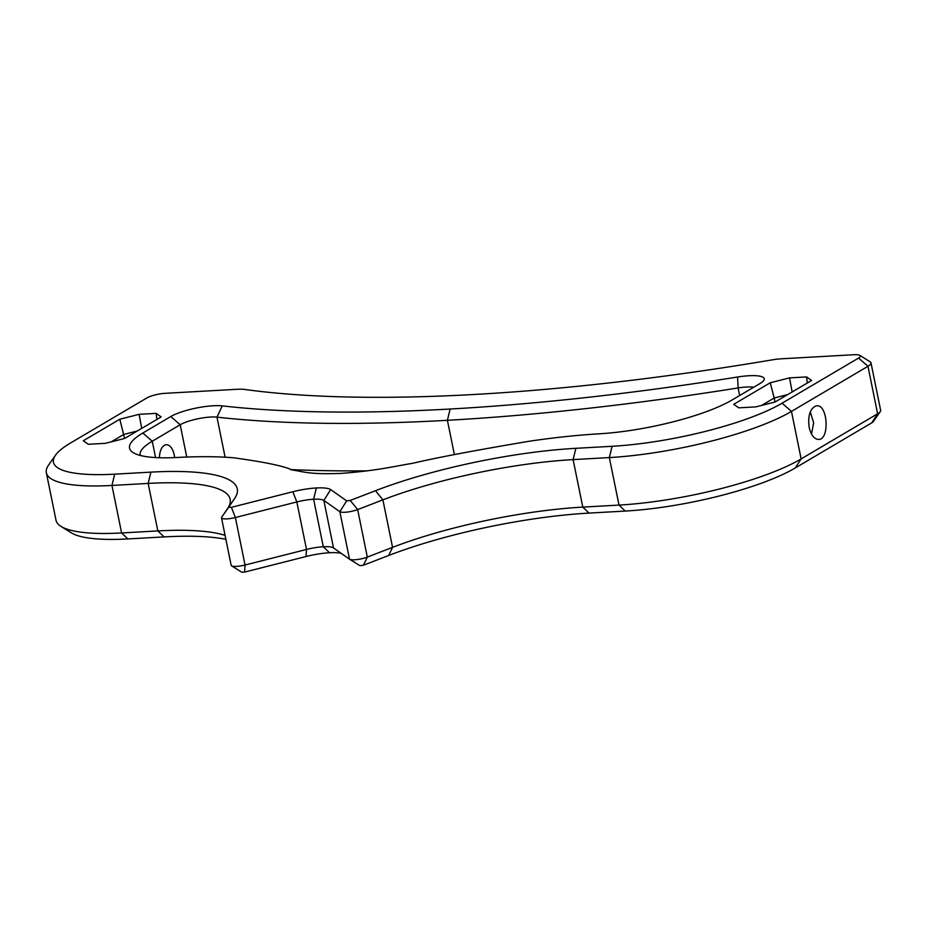 <?xml version="1.0" encoding="UTF-8"?>
<svg xmlns="http://www.w3.org/2000/svg" width="927" height="927" viewBox="0 0 927 927"><rect width="100%" height="100%" fill="white"/><g stroke="black" fill="none" stroke-linecap="round" stroke-linejoin="round"><path stroke-width="1.39" d="M810.256 411.901L813.663 422.816L811.519 434.079M809.213 427.544C810.824 434.427 813.57 438.344 817.452 439.294C830.302 442.214 828.124 401.912 815.656 406.049C809.85 409.027 807.707 416.188 809.213 427.544M55.481 455.227L48.528 465.157A135.666 30.429 -11.5 0 0 46.35 472.758A135.666 30.429 -11.5 0 0 111.947 485.447L148.158 483.419A169.583 38.042 168.5 0 1 230.151 499.282A169.583 38.042 168.5 0 1 227.59 508.552L221.68 517.208A11.309 2.538 -11.5 0 0 221.507 517.822A11.309 2.538 -11.5 0 0 235.377 517.533L296.837 501.947A22.607 5.075 168.5 0 1 313.627 499.247A22.607 5.075 168.5 0 1 323.847 500.429L339.85 511.681A11.309 2.538 -11.5 0 0 357.648 509.583L382.897 499.85A169.583 38.042 168.5 0 1 573.118 459.607L609.34 457.579A135.666 30.429 -11.5 0 0 791.473 411.403L867.962 366.281A22.607 5.075 -11.5 0 0 870.986 362.839A22.607 5.075 -11.5 0 0 870.152 361.82L859.874 355.389A13.569 3.048 168.5 0 1 858.553 358.065L782.064 403.199A126.628 28.401 168.5 0 1 612.075 446.293L575.852 448.32A178.633 40.07 -11.5 0 0 375.481 490.707L350.244 500.441L346.675 500.858L330.672 489.618A31.657 7.103 -11.5 0 0 316.362 487.961A31.657 7.103 -11.5 0 0 292.851 491.739L231.391 507.324L228.645 507.254L234.566 498.61A178.633 40.07 -11.5 0 0 150.892 472.133L114.681 474.16A126.628 28.401 168.5 0 1 55.481 455.227A126.628 28.401 168.5 0 1 70.406 443.071L146.872 397.95A13.569 3.048 168.5 0 1 165.087 393.326L237.103 389.294A24.878 5.574 168.5 0 1 244.693 389.456A753.755 169.073 -11.5 0 0 474.833 394.45A753.755 169.073 -11.5 0 0 771.982 359.908A24.878 5.574 168.5 0 1 781.785 358.772L853.802 354.74A13.569 3.048 168.5 0 1 859.874 355.389M870.986 362.839L880.65 410.348A22.607 5.075 168.5 0 1 880.291 411.611A22.607 5.075 168.5 0 1 877.626 413.778L801.137 458.911A135.666 30.429 168.5 0 1 619.004 505.088L582.782 507.115A169.583 38.042 -11.5 0 0 392.561 547.359L367.312 557.092A11.309 2.538 168.5 0 1 349.583 559.224A11.309 2.538 168.5 0 1 349.514 559.178L333.511 547.938A22.607 5.075 -11.5 0 0 333.372 547.845A22.607 5.075 -11.5 0 0 323.291 546.756A22.607 5.075 -11.5 0 0 306.513 549.456L245.041 565.03A11.309 2.538 168.5 0 1 231.588 565.841A11.309 2.538 168.5 0 1 231.171 565.331L221.507 517.822M159.444 457.741A14.357 7.625 -93.2 0 1 164.299 445.366A14.357 7.625 -93.2 0 1 166.292 444.74A14.357 7.625 -93.2 0 1 174.624 457.59M156.142 413.372L139.108 414.334L119.803 419.224L83.314 440.754L88.343 444.288L105.377 443.326L124.681 438.436L161.171 416.907L156.142 413.372L156.883 419.433M111.205 441.855L123.766 434.439L137.242 431.02M119.803 419.224L124.589 438.459M139.108 414.334L141.715 428.39M738.773 407.845L755.818 406.883L775.123 401.994L811.612 380.464L806.583 376.93L789.537 377.88L770.244 382.781L733.744 404.311L738.773 407.845M450.14 409.027A803.5 180.232 168.5 0 1 222.26 405.887A31.657 7.103 -11.5 0 0 170.777 416.536L142.851 433.013A99.49 22.318 -11.5 0 0 133.175 452.631A99.49 22.318 -11.5 0 0 176.281 457.521L178.702 457.393A228.378 51.228 168.5 0 1 233.419 457.764C264.473 462.017 284.044 466.096 292.144 470.001C303.986 471.611 308.204 474.612 341.066 473.396C376.223 470.8 392.573 466.652 412.921 463.233C437.359 457.509 476.327 450.151 529.804 441.159A228.378 51.228 168.5 0 1 597.405 433.929L599.873 433.778A99.49 22.318 -11.5 0 0 732.075 400L760.001 383.523A31.657 7.103 -11.5 0 0 763.732 380.487A31.657 7.103 -11.5 0 0 737.602 377.011A803.5 180.232 168.5 0 1 450.14 409.027L447.405 420.313A812.55 182.26 -11.5 0 0 738.101 387.938A22.607 5.075 168.5 0 1 753.651 387.266M807.324 382.99L806.583 376.93M789.537 377.88L792.145 391.947M761.635 405.412L774.207 397.996L770.244 382.781M775.018 402.017L774.207 397.996L787.683 394.578M231.588 565.841L241.877 572.26L244.566 572.098L306.026 556.524A31.657 7.103 168.5 0 1 329.548 552.747A31.657 7.103 168.5 0 1 341.171 553.326M225.076 535.354A169.583 38.042 -11.5 0 0 157.833 530.928L121.611 532.955A135.666 30.429 168.5 0 1 60.985 526.397L71.275 532.816A126.628 28.401 -11.5 0 0 127.856 538.935L164.079 536.907A178.633 40.07 168.5 0 1 225.875 539.294M349.653 559.271L359.873 565.655L363.419 565.227L388.668 555.493A178.633 40.07 168.5 0 1 589.027 513.095L625.25 511.067A126.628 28.401 -11.5 0 0 795.239 467.973L871.728 422.851A13.569 3.048 -11.5 0 0 873.327 421.542L880.291 411.611M140.278 455.447A90.452 20.29 168.5 0 1 140.151 454.972A90.452 20.29 168.5 0 1 152.26 441.229L180.186 424.751A22.607 5.075 168.5 0 1 216.964 417.138A812.55 182.26 -11.5 0 0 447.405 420.313L454.392 454.659M367.44 470.835A812.55 182.26 168.5 0 1 290.255 469.549M60.985 526.397A135.666 30.429 168.5 0 1 56.014 520.256L46.35 472.758M795.239 467.973L801.137 458.911L791.473 411.403L782.064 403.199M871.728 422.851L877.626 413.778L867.962 366.281L858.553 358.065M222.26 405.887L216.964 417.138L225.11 457.196M739.653 395.528L738.101 387.938L737.602 377.011M155.585 457.567L152.26 441.229L142.851 433.013M186.756 457.034L180.186 424.751L170.777 416.536M333.511 547.938L323.847 500.429L330.672 489.618M329.548 552.747L323.291 546.756L313.627 499.247L316.362 487.961M349.514 559.178L339.85 511.681L346.675 500.858M363.419 565.227L367.312 557.092L357.648 509.583L350.244 500.441M388.668 555.493L392.561 547.359L382.897 499.85L375.481 490.707M589.027 513.095L582.782 507.115L573.118 459.607L575.852 448.32M625.25 511.067L619.004 505.088L609.34 457.579L612.075 446.293M127.856 538.935L121.611 532.955L111.947 485.447L114.681 474.16M164.079 536.907L157.833 530.928L148.158 483.419L150.892 472.133M227.59 508.552L234.566 498.61M221.68 517.208L228.645 507.254M244.566 572.098L245.041 565.03L235.377 517.533L231.391 507.324M306.026 556.524L306.513 549.456L296.837 501.947L292.851 491.739M359.873 565.655L349.583 559.224"/></g></svg>
